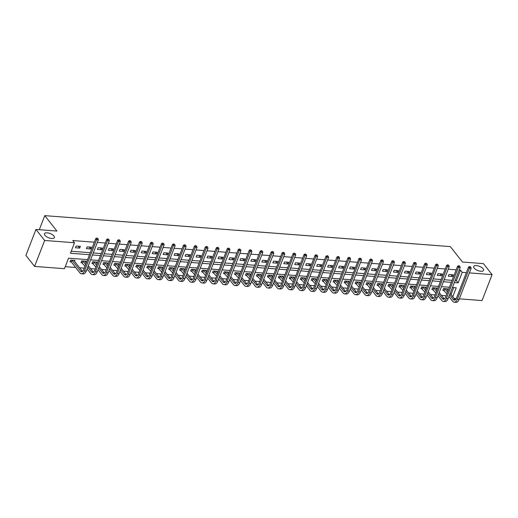 <?xml version="1.0" encoding="UTF-8"?>
<svg xmlns="http://www.w3.org/2000/svg" width="518" height="518" viewBox="0 0 518 518"><rect width="100%" height="100%" fill="white"/><g stroke="black" fill="none" stroke-linecap="round" stroke-linejoin="round"><path stroke-width="0.78" d="M53.937 236.001A5.309 2.247 -158.8 0 1 54.39 237.581A5.309 2.247 -158.8 0 1 50.181 238.241A5.309 2.247 -158.8 0 1 44.943 235.314A5.309 2.247 -158.8 0 1 44.49 233.741A5.309 2.247 -158.8 0 1 48.698 233.081A5.309 2.247 -158.8 0 1 53.937 236.001M483.119 268.771A5.309 2.247 -158.8 0 1 483.572 270.344A5.309 2.247 -158.8 0 1 479.364 271.005A5.309 2.247 -158.8 0 1 474.125 268.084A5.309 2.247 -158.8 0 1 473.672 266.505A5.309 2.247 -158.8 0 1 477.881 265.851A5.309 2.247 -158.8 0 1 483.119 268.771M87.568 259.628L68.531 258.178L64.452 268.693L34.583 266.414L25.9 255.4L35.962 229.455L56.909 231.054L44.755 215.637L450.317 246.6L462.47 262.017L483.417 263.617L492.1 274.631L482.038 300.576L459.317 298.841M456.287 298.608L454.15 298.446M65.236 266.679L75.654 267.476M79.604 267.78L84.272 268.136M90.566 268.615L95.234 268.971M101.534 269.451L106.203 269.807M112.497 270.292L117.165 270.649M123.459 271.128L128.127 271.484M134.427 271.963L139.096 272.319M145.39 272.805L150.058 273.161M156.358 273.64L161.027 273.996M167.32 274.475L171.989 274.831M178.289 275.311L182.958 275.667M189.251 276.152L193.92 276.508M200.22 276.988L204.882 277.344M211.182 277.823L215.851 278.179M222.144 278.665L226.813 279.021M233.113 279.5L237.781 279.856M244.075 280.335L248.744 280.691M255.044 281.17L259.712 281.533M266.006 282.012L270.674 282.368M276.975 282.847L281.643 283.204M287.937 283.683L292.605 284.039M298.899 284.524L303.567 284.881M309.868 285.36L314.536 285.716M320.83 286.195L325.498 286.551M331.798 287.037L336.467 287.393M342.761 287.872L347.429 288.228M353.729 288.707L358.398 289.063M364.691 289.543L369.36 289.899M375.654 290.384L380.322 290.74M386.622 291.22L391.291 291.576M397.584 292.055L402.253 292.411M408.553 292.897L413.222 293.253M419.515 293.732L424.184 294.088M430.484 294.567L435.152 294.923M441.446 295.402L446.115 295.759M44.755 215.637L39.297 229.707M451.042 294.509L453.729 287.587M447.358 289.827L447.74 288.85L443.518 288.526L442.838 290.281L443.984 290.365M436.389 288.992L436.771 288.008L432.556 287.691L431.876 289.439L433.016 289.53M425.427 288.157L425.809 287.173L421.594 286.849L420.914 288.604L422.053 288.688M414.465 287.315L414.84 286.337L410.625 286.014L409.945 287.768L411.085 287.853M403.496 286.48L403.878 285.496L399.663 285.178L398.983 286.927L400.123 287.017M392.534 285.645L392.916 284.66L388.694 284.337L388.014 286.091L389.154 286.182M381.565 284.809L381.947 283.825L377.732 283.501L377.052 285.256L378.192 285.34M370.603 283.968L370.985 282.99L366.763 282.666L366.084 284.414L367.23 284.505M359.634 283.132L360.016 282.148L355.801 281.824L355.121 283.579L356.261 283.67M348.672 282.297L349.054 281.313L344.839 280.989L344.159 282.744L345.299 282.828M337.71 281.455L338.086 280.478L333.87 280.154L333.191 281.909L334.33 281.993M326.741 280.62L327.123 279.636L322.908 279.319L322.228 281.067L323.368 281.157M315.779 279.785L316.161 278.801L311.94 278.477L311.26 280.232L312.399 280.316M304.811 278.949L305.193 277.965L300.977 277.642L300.298 279.396L301.437 279.48M293.848 278.108L294.23 277.124L290.009 276.806L289.329 278.554L290.475 278.645M282.88 277.272L283.262 276.288L279.047 275.964L278.367 277.719L279.506 277.81M271.918 276.437L272.3 275.453L268.078 275.129L267.398 276.884L268.544 276.968M260.949 275.595L261.331 274.618L257.116 274.294L256.436 276.049L257.575 276.133M249.987 274.76L250.369 273.776L246.154 273.459L245.474 275.207L246.613 275.298M239.025 273.925L239.4 272.941L235.185 272.617L234.505 274.372L235.645 274.456M228.056 273.083L228.438 272.105L224.223 271.782L223.543 273.536L224.682 273.621M217.094 272.248L217.476 271.264L213.254 270.946L212.574 272.695L213.714 272.785M206.125 271.413L206.507 270.428L202.292 270.105L201.612 271.859L202.752 271.95M195.163 270.577L195.545 269.593L191.323 269.269L190.643 271.024L191.789 271.108M184.194 269.736L184.576 268.758L180.361 268.434L179.681 270.189L180.821 270.273M173.232 268.9L173.614 267.916L169.399 267.599L168.719 269.347L169.859 269.438M162.27 268.065L162.646 267.081L158.43 266.757L157.75 268.512L158.89 268.596M151.301 267.223L151.683 266.246L147.468 265.922L146.788 267.676L147.928 267.761M140.339 266.388L140.721 265.404L136.499 265.086L135.82 266.835L136.959 266.925M129.37 265.553L129.753 264.568L125.537 264.245L124.857 265.999L125.997 266.09M118.408 264.717L118.79 263.733L114.569 263.409L113.889 265.164L115.035 265.248M107.44 263.876L107.822 262.891L103.606 262.574L102.927 264.322L104.066 264.413M96.477 263.04L96.86 262.056L92.644 261.732L91.958 263.487L93.104 263.578M85.515 262.205L85.891 261.221L81.676 260.897L80.996 262.652L82.135 262.736M74.547 261.363L74.929 260.386L70.713 260.062L70.034 261.817L71.173 261.901M455.115 280.568L456.41 280.665L460.489 270.15L459.194 270.046M456.177 269.82L448.225 269.211M445.215 268.984L437.263 268.376M434.246 268.143L426.301 267.534M423.284 267.307L415.332 266.699M412.315 266.472L404.37 265.863M401.353 265.63L393.402 265.028M390.391 264.795L382.439 264.186M379.422 263.96L371.471 263.351M368.46 263.118L360.509 262.516M357.491 262.283L349.54 261.674M346.529 261.448L338.578 260.839M335.56 260.612L327.616 260.004M324.598 259.771L316.647 259.168M313.636 258.935L305.685 258.327M302.667 258.1L294.716 257.491M291.705 257.258L283.754 256.656M280.737 256.423L272.785 255.814M269.774 255.588L261.823 254.979M258.806 254.752L250.861 254.144M247.844 253.911L239.892 253.308M236.875 253.075L228.93 252.467M225.913 252.24L217.961 251.631M214.951 251.398L206.999 250.796M203.982 250.563L196.031 249.954M193.02 249.728L185.068 249.119M182.051 248.886L174.106 248.284M171.089 248.051L163.138 247.442M160.12 247.215L152.175 246.607M149.158 246.38L141.207 245.772M138.196 245.538L130.245 244.936M127.227 244.703L119.276 244.095M116.265 243.868L108.314 243.259M105.296 243.026L97.345 242.424M94.334 242.191L72.779 240.546L74.514 242.748L70.435 253.27L89.472 254.72M71.219 251.256L90.255 252.706M93.266 252.939L101.217 253.548M104.235 253.775L112.186 254.383M115.197 254.616L123.148 255.219M126.165 255.452L134.11 256.06M137.128 256.287L145.079 256.896M148.096 257.122L156.041 257.731M159.058 257.964L167.01 258.573M170.021 258.799L177.972 259.408M180.989 259.635L188.94 260.243M191.951 260.476L199.903 261.078M202.92 261.312L210.871 261.92M213.882 262.147L221.834 262.755M224.851 262.989L232.796 263.591M235.813 263.824L243.764 264.433M246.782 264.659L254.726 265.268M257.744 265.494L265.695 266.103M268.706 266.336L276.657 266.938M279.675 267.171L287.626 267.78M290.637 268.007L298.588 268.615M301.606 268.848L309.55 269.451M312.568 269.684L320.519 270.292M323.536 270.519L331.481 271.128M334.498 271.354L342.45 271.963M345.461 272.196L353.412 272.805M356.429 273.031L364.381 273.64M367.391 273.867L375.343 274.475M378.36 274.708L386.311 275.311M389.322 275.544L397.274 276.152M400.291 276.379L408.236 276.988M411.253 277.221L419.204 277.823M422.215 278.056L430.167 278.665M433.184 278.891L441.135 279.5M444.146 279.726L452.097 280.335M453.179 274.825L448.957 274.501L448.277 276.256L452.499 276.573L453.179 274.825M442.21 273.983L437.995 273.666L437.315 275.414L441.53 275.738L442.21 273.983M431.248 273.148L427.033 272.824L426.353 274.579L430.568 274.903L431.248 273.148M420.279 272.313L416.064 271.989L415.384 273.744L419.599 274.067L420.279 272.313M409.317 271.477L405.102 271.154L404.422 272.908L408.637 273.226L409.317 271.477M398.355 270.636L394.133 270.318L393.453 272.067L397.675 272.39L398.355 270.636M387.386 269.8L383.171 269.477L382.491 271.231L386.706 271.555L387.386 269.8M376.424 268.965L372.202 268.641L371.523 270.396L375.744 270.713L376.424 268.965M365.455 268.123L361.24 267.806L360.56 269.554L364.776 269.878L365.455 268.123M354.493 267.288L350.278 266.964L349.598 268.719L353.813 269.043L354.493 267.288M343.525 266.453L339.309 266.129L338.63 267.884L342.845 268.207L343.525 266.453M332.562 265.617L328.347 265.294L327.667 267.048L331.883 267.366L332.562 265.617M321.6 264.776L317.379 264.458L316.699 266.207L320.92 266.53L321.6 264.776M310.632 263.94L306.416 263.617L305.737 265.371L309.952 265.695L310.632 263.94M299.669 263.105L295.448 262.781L294.768 264.536L298.99 264.853L299.669 263.105M288.701 262.263L284.486 261.946L283.806 263.694L288.021 264.018L288.701 262.263M277.739 261.428L273.523 261.104L272.844 262.859L277.059 263.183L277.739 261.428M266.77 260.593L262.555 260.269L261.875 262.024L266.09 262.348L266.77 260.593M255.808 259.758L251.593 259.434L250.913 261.189L255.128 261.506L255.808 259.758M244.846 258.916L240.624 258.592L239.944 260.347L244.166 260.671L244.846 258.916M233.877 258.081L229.662 257.757L228.982 259.512L233.197 259.835L233.877 258.081M222.915 257.245L218.693 256.922L218.013 258.676L222.235 258.994L222.915 257.245M211.946 256.404L207.731 256.086L207.051 257.834L211.266 258.158L211.946 256.404M200.984 255.568L196.762 255.244L196.082 256.999L200.304 257.323L200.984 255.568M190.015 254.733L185.8 254.409L185.12 256.164L189.335 256.481L190.015 254.733M179.053 253.891L174.838 253.574L174.158 255.322L178.373 255.646L179.053 253.891M168.085 253.056L163.869 252.732L163.189 254.487L167.405 254.811L168.085 253.056M157.122 252.221L152.907 251.897L152.227 253.652L156.442 253.975L157.122 252.221M146.16 251.385L141.938 251.062L141.259 252.816L145.48 253.134L146.16 251.385M135.192 250.544L130.976 250.226L130.296 251.975L134.512 252.298L135.192 250.544M124.229 249.708L120.008 249.385L119.328 251.139L123.549 251.463L124.229 249.708M113.261 248.873L109.045 248.549L108.366 250.304L112.581 250.621L113.261 248.873M102.299 248.031L98.083 247.714L97.403 249.462L101.619 249.786L102.299 248.031M91.33 247.196L87.115 246.872L86.435 248.627L90.65 248.951L91.33 247.196M80.368 246.361L76.152 246.037L75.473 247.792L79.688 248.116L80.368 246.361M35.962 229.455L44.645 240.469L74.514 242.748M34.583 266.414L44.645 240.469M460.489 270.15L462.224 272.351L466.362 272.669M469.379 272.895L492.1 274.631M454.331 282.575L458.145 282.867L462.224 272.351M92.489 254.953L100.44 255.555M103.451 255.788L111.402 256.397M114.42 256.624L122.371 257.232M125.382 257.459L133.333 258.068M136.351 258.301L144.295 258.903M147.313 259.136L155.264 259.745M158.281 259.971L166.226 260.58M169.244 260.813L177.195 261.415M180.206 261.648L188.157 262.257M191.174 262.484L199.126 263.092M202.137 263.319L210.088 263.927M213.105 264.161L221.056 264.769M224.067 264.996L232.019 265.604M235.036 265.831L242.981 266.44M245.998 266.673L253.949 267.275M256.967 267.508L264.912 268.117M267.929 268.343L275.88 268.952M278.891 269.185L286.842 269.787M289.86 270.02L297.811 270.629M300.822 270.856L308.773 271.464M311.791 271.691L319.736 272.3M322.753 272.533L330.704 273.135M333.721 273.368L341.666 273.977M344.684 274.203L352.635 274.812M355.646 275.045L363.597 275.647M366.615 275.88L374.566 276.489M377.577 276.716L385.528 277.324M388.545 277.551L396.497 278.16M399.507 278.393L407.459 278.995M410.476 279.228L418.421 279.837M421.438 280.063L429.39 280.672M432.4 280.905L440.352 281.507M443.369 281.74L451.32 282.349M452.777 296.71L456.241 287.775L452.428 287.484M449.417 287.257L441.465 286.648M438.448 286.415L430.497 285.813M427.486 285.58L419.535 284.971M416.517 284.745L408.572 284.136M405.555 283.909L397.604 283.301M394.586 283.068L386.642 282.459M383.624 282.232L375.673 281.624M372.662 281.397L364.711 280.788M361.693 280.555L353.742 279.953M350.731 279.72L342.78 279.111M339.763 278.885L331.818 278.276M328.8 278.043L320.849 277.441M317.832 277.208L309.887 276.599M306.87 276.372L298.918 275.764M295.907 275.537L287.956 274.928M284.939 274.695L276.988 274.093M273.977 273.86L266.025 273.251M263.008 273.025L255.063 272.416M252.046 272.183L244.095 271.581M241.077 271.348L233.132 270.739M230.115 270.513L222.164 269.904M219.153 269.677L211.202 269.069M208.184 268.836L200.233 268.227M197.222 268L189.271 267.392M186.253 267.165L178.302 266.556M175.291 266.323L167.34 265.721M164.323 265.488L156.378 264.879M153.36 264.653L145.409 264.044M142.392 263.811L134.447 263.209M131.43 262.976L123.478 262.367M120.467 262.14L112.516 261.532M109.499 261.305L101.547 260.696M98.537 260.463L90.585 259.861M456.41 280.665L458.145 282.867M450.984 274.657L452.499 276.573M440.022 273.821L441.53 275.738M429.053 272.98L430.568 274.903M418.091 272.144L419.599 274.067M407.122 271.309L408.637 273.226M396.16 270.467L397.675 272.39M385.191 269.632L386.706 271.555M374.229 268.797L375.744 270.713M363.267 267.961L364.776 269.878M352.298 267.12L353.813 269.043M341.336 266.284L342.845 268.207M330.367 265.449L331.883 267.366M319.405 264.607L320.92 266.53M308.437 263.772L309.952 265.695M297.474 262.937L298.99 264.853M286.506 262.102L288.021 264.018M275.544 261.26L277.059 263.183M264.581 260.424L266.09 262.348M253.613 259.589L255.128 261.506M242.651 258.747L244.166 260.671M231.682 257.912L233.197 259.835M220.72 257.077L222.235 258.994M209.751 256.235L211.266 258.158M198.789 255.4L200.304 257.323M187.827 254.565L189.335 256.481M176.858 253.729L178.373 255.646M165.896 252.888L167.405 254.811M154.927 252.052L156.442 253.975M143.965 251.217L145.48 253.134M132.996 250.375L134.512 252.298M122.034 249.54L123.549 251.463M111.072 248.705L112.581 250.621M100.103 247.869L101.619 249.786M89.141 247.028L90.65 248.951M78.173 246.192L79.688 248.116M470.726 267.016L469.677 266.517L470.726 267.016L471.16 268.298L469.405 268.162L457.316 299.326A6.222 3.283 94.4 0 1 454.241 302.234A6.222 3.283 94.4 0 1 452.674 301.282L448.925 296.529M446.84 293.887L443.065 289.698M446.6 288.759L448.064 290.727M450.148 293.369L455.108 299.663A4.15 2.189 -85.6 0 0 455.303 299.877M444.664 288.61L447.52 292.133M449.605 294.774L453.354 299.534A4.15 2.189 -85.6 0 0 454.396 300.162A4.15 2.189 -85.6 0 0 456.449 298.226L468.537 267.061L469.677 266.517M471.16 268.298L459.071 299.462A6.222 3.283 94.4 0 1 455.995 302.363L454.241 302.234M470.027 266.958L469.405 268.162L468.537 267.061M444.858 288.759L444.179 290.507M459.764 266.174L458.715 265.682L459.764 266.174L460.198 267.456L458.443 267.327L446.354 298.491A6.222 3.283 94.4 0 1 443.272 301.392A6.222 3.283 94.4 0 1 441.705 300.446L437.956 295.687M435.878 293.052L432.103 288.856M435.632 287.924L437.101 289.892M439.18 292.534L444.146 298.828A4.15 2.189 -85.6 0 0 444.334 299.041M433.695 287.775L436.557 291.297M438.636 293.939L442.385 298.692A4.15 2.189 -85.6 0 0 443.434 299.326A4.15 2.189 -85.6 0 0 445.486 297.39L457.575 266.226L458.715 265.682M460.198 267.456L448.109 298.627A6.222 3.283 94.4 0 1 445.033 301.528L443.272 301.392M459.058 266.123L458.443 267.327L457.575 266.226M433.896 287.917L433.216 289.672M448.795 265.339L447.746 264.847L448.795 265.339L449.235 266.621L447.474 266.485L435.385 297.656A6.222 3.283 94.4 0 1 432.31 300.557A6.222 3.283 94.4 0 1 430.743 299.611L426.994 294.852M424.909 292.21L421.134 288.021M424.669 287.089L426.139 289.057M428.218 291.692L433.177 297.992A4.15 2.189 -85.6 0 0 433.372 298.206M422.733 286.94L425.589 290.462M427.674 293.097L431.423 297.856A4.15 2.189 -85.6 0 0 432.465 298.485A4.15 2.189 -85.6 0 0 434.518 296.555L446.607 265.384L447.746 264.847M449.235 266.621L437.147 297.792A6.222 3.283 94.4 0 1 434.065 300.693L432.31 300.557M448.096 265.287L447.474 266.485L446.607 265.384M422.928 287.082L422.248 288.837M437.833 264.504L436.784 264.005L437.833 264.504L438.267 265.786L436.512 265.65L424.423 296.82A6.222 3.283 94.4 0 1 421.341 299.721A6.222 3.283 94.4 0 1 419.774 298.769L416.025 294.017M413.947 291.375L410.172 287.186M413.701 286.247L415.171 288.222M417.255 290.857L422.215 297.151A4.15 2.189 -85.6 0 0 422.41 297.364M411.765 286.098L414.627 289.62M416.705 292.262L420.454 297.021A4.15 2.189 -85.6 0 0 421.503 297.649A4.15 2.189 -85.6 0 0 423.556 295.713L435.644 264.549L436.784 264.005M438.267 265.786L426.178 296.95A6.222 3.283 94.4 0 1 423.102 299.851L421.341 299.721M437.134 264.452L436.512 265.65L435.644 264.549M411.965 286.247L411.286 288.002M426.871 263.668L425.815 263.17L426.871 263.668L427.305 264.951L425.543 264.815L413.455 295.979A6.222 3.283 94.4 0 1 410.379 298.88A6.222 3.283 94.4 0 1 408.812 297.934L405.063 293.175M402.985 290.54L399.21 286.344M402.739 285.412L404.208 287.38M406.287 290.022L411.247 296.315A4.15 2.189 -85.6 0 0 411.441 296.529M400.802 285.263L403.664 288.785M405.743 291.427L409.492 296.179A4.15 2.189 -85.6 0 0 410.534 296.814A4.15 2.189 -85.6 0 0 412.587 294.878L424.676 263.714L425.815 263.17M427.305 264.951L415.216 296.115A6.222 3.283 94.4 0 1 412.134 299.015L410.379 298.88M426.165 263.61L425.543 264.815L424.676 263.714M400.997 285.412L400.317 287.16M415.902 262.827L414.853 262.335L415.902 262.827L416.336 264.109L414.581 263.979L402.492 295.143A6.222 3.283 94.4 0 1 399.41 298.044A6.222 3.283 94.4 0 1 397.85 297.099L394.101 292.34M392.016 289.704L388.241 285.509M391.77 284.576L393.24 286.545M395.325 289.186L400.284 295.48A4.15 2.189 -85.6 0 0 400.479 295.694M389.834 284.427L392.696 287.95M394.781 290.585L398.53 295.344A4.15 2.189 -85.6 0 0 399.572 295.979A4.15 2.189 -85.6 0 0 401.625 294.043L413.714 262.872L414.853 262.335M416.336 264.109L404.247 295.279A6.222 3.283 94.4 0 1 401.172 298.18L399.41 298.044M415.203 262.775L414.581 263.979L413.714 262.872M390.035 284.57L389.355 286.325M404.94 261.991L403.891 261.499L404.94 261.991L405.374 263.274L403.613 263.138L391.524 294.308A6.222 3.283 94.4 0 1 388.448 297.209A6.222 3.283 94.4 0 1 386.881 296.264L383.132 291.504M381.054 288.863L377.279 284.673M380.808 283.734L382.278 285.709M384.356 288.345L389.322 294.645A4.15 2.189 -85.6 0 0 389.51 294.859M378.872 283.592L381.734 287.114M383.812 289.75L387.561 294.509A4.15 2.189 -85.6 0 0 388.604 295.137A4.15 2.189 -85.6 0 0 390.656 293.207L402.745 262.037L403.891 261.499M405.374 263.274L393.285 294.438A6.222 3.283 94.4 0 1 390.203 297.338L388.448 297.209M404.234 261.94L403.613 263.138L402.745 262.037M379.072 283.734L378.393 285.489M393.971 261.156L392.922 260.658L393.971 261.156L394.405 262.438L392.65 262.302L380.562 293.466A6.222 3.283 94.4 0 1 377.486 296.367A6.222 3.283 94.4 0 1 375.919 295.422L372.17 290.669M370.085 288.027L366.31 283.832M369.846 282.899L371.309 284.868M373.394 287.509L378.354 293.803A4.15 2.189 -85.6 0 0 378.548 294.017M367.91 282.75L370.765 286.273M372.85 288.914L376.599 293.674A4.15 2.189 -85.6 0 0 377.641 294.302A4.15 2.189 -85.6 0 0 379.694 292.366L391.783 261.201L392.922 260.658M394.405 262.438L382.316 293.602A6.222 3.283 94.4 0 1 379.241 296.503L377.486 296.367M393.272 261.098L392.65 262.302L391.783 261.201M368.104 282.899L367.424 284.647M383.009 260.314L381.96 259.822L383.009 260.314L383.443 261.596L381.688 261.467L369.599 292.631A6.222 3.283 94.4 0 1 366.517 295.532A6.222 3.283 94.4 0 1 364.95 294.587L361.201 289.827M359.123 287.192L355.348 282.996M358.877 282.064L360.347 284.032M362.425 286.674L367.391 292.968A4.15 2.189 -85.6 0 0 367.579 293.182M356.941 281.915L359.803 285.437M361.881 288.079L365.63 292.832A4.15 2.189 -85.6 0 0 366.679 293.466A4.15 2.189 -85.6 0 0 368.725 291.53L380.814 260.366L381.96 259.822M383.443 261.596L371.354 292.767A6.222 3.283 94.4 0 1 368.279 295.668L366.517 295.532M382.303 260.263L381.688 261.467L380.814 260.366M357.142 282.057L356.462 283.812M372.041 259.479L370.992 258.987L372.041 259.479L372.474 260.761L370.72 260.625L358.631 291.796A6.222 3.283 94.4 0 1 355.555 294.697A6.222 3.283 94.4 0 1 353.988 293.751L350.239 288.992M348.154 286.35L344.379 282.161M347.915 281.222L349.385 283.197M351.463 285.832L356.423 292.133A4.15 2.189 -85.6 0 0 356.617 292.346M345.979 281.08L348.834 284.602M350.919 287.237L354.668 291.997A4.15 2.189 -85.6 0 0 355.711 292.625A4.15 2.189 -85.6 0 0 357.763 290.695L369.852 259.524L370.992 258.987M372.474 260.761L360.386 291.932A6.222 3.283 94.4 0 1 357.31 294.833L355.555 294.697M371.341 259.427L370.72 260.625L369.852 259.524M346.173 281.222L345.493 282.977M361.078 258.644L360.029 258.145L361.078 258.644L361.512 259.926L359.757 259.79L347.669 290.954A6.222 3.283 94.4 0 1 344.587 293.861A6.222 3.283 94.4 0 1 343.02 292.91L339.271 288.157M337.192 285.515L333.417 281.326M336.946 280.387L338.416 282.355M340.494 284.997L345.461 291.291A4.15 2.189 -85.6 0 0 345.648 291.504M335.01 280.238L337.872 283.76M339.95 286.402L343.699 291.161A4.15 2.189 -85.6 0 0 344.748 291.789A4.15 2.189 -85.6 0 0 346.801 289.853L358.89 258.689L360.029 258.145M361.512 259.926L349.423 291.09A6.222 3.283 94.4 0 1 346.348 293.991L344.587 293.861M360.373 258.586L359.757 259.79L358.89 258.689M335.211 280.387L334.531 282.135M350.116 257.802L349.061 257.31L350.116 257.802L350.55 259.084L348.789 258.955L336.7 290.119A6.222 3.283 94.4 0 1 333.624 293.02A6.222 3.283 94.4 0 1 332.057 292.074L328.308 287.315M326.23 284.68L322.455 280.484M325.984 279.552L327.454 281.52M329.532 284.162L334.492 290.456A4.15 2.189 -85.6 0 0 334.686 290.669M324.048 279.403L326.91 282.925M328.988 285.567L332.737 290.32A4.15 2.189 -85.6 0 0 333.78 290.954A4.15 2.189 -85.6 0 0 335.832 289.018L347.921 257.854L349.061 257.31M350.55 259.084L338.461 290.255A6.222 3.283 94.4 0 1 335.379 293.156L333.624 293.02M349.41 257.75L348.789 258.955L347.921 257.854M324.242 279.545L323.562 281.3M339.148 256.967L338.099 256.475L339.148 256.967L339.581 258.249L337.827 258.113L325.738 289.284A6.222 3.283 94.4 0 1 322.656 292.184A6.222 3.283 94.4 0 1 321.095 291.239L317.34 286.48M315.261 283.838L311.486 279.649M315.015 278.716L316.485 280.685M318.57 283.327L323.53 289.62A4.15 2.189 -85.6 0 0 323.724 289.834M313.079 278.567L315.941 282.09M318.02 284.725L321.775 289.484A4.15 2.189 -85.6 0 0 322.818 290.119A4.15 2.189 -85.6 0 0 324.87 288.183L336.959 257.012L338.099 256.475M339.581 258.249L327.493 289.42A6.222 3.283 94.4 0 1 324.417 292.32L322.656 292.184M338.448 256.915L337.827 258.113L336.959 257.012M313.28 278.71L312.6 280.465M328.185 256.132L327.136 255.639L328.185 256.132L328.619 257.414L326.858 257.278L314.769 288.448A6.222 3.283 94.4 0 1 311.694 291.349A6.222 3.283 94.4 0 1 310.127 290.404L306.378 285.645M304.299 283.003L300.524 278.813M304.053 277.875L305.523 279.849M307.601 282.485L312.568 288.785A4.15 2.189 -85.6 0 0 312.755 288.999M302.117 277.726L304.979 281.248M307.057 283.89L310.806 288.649A4.15 2.189 -85.6 0 0 311.849 289.277A4.15 2.189 -85.6 0 0 313.902 287.348L325.99 256.177L327.136 255.639M328.619 257.414L316.53 288.578A6.222 3.283 94.4 0 1 313.448 291.479L311.694 291.349M327.48 256.08L326.858 257.278L325.99 256.177M302.318 277.875L301.638 279.629M317.217 255.296L316.168 254.798L317.217 255.296L317.651 256.578L315.896 256.442L303.807 287.607A6.222 3.283 94.4 0 1 300.731 290.507A6.222 3.283 94.4 0 1 299.164 289.562L295.415 284.809M293.33 282.168L289.556 277.972M293.084 277.039L294.554 279.008M296.639 281.65L301.599 287.943A4.15 2.189 -85.6 0 0 301.793 288.157M291.155 276.89L294.01 280.413M296.095 283.055L299.844 287.807A4.15 2.189 -85.6 0 0 300.887 288.442A4.15 2.189 -85.6 0 0 302.939 286.506L315.028 255.342L316.168 254.798M317.651 256.578L305.562 287.743A6.222 3.283 94.4 0 1 302.486 290.643L300.731 290.507M316.517 255.238L315.896 256.442L315.028 255.342M291.349 277.039L290.669 278.788M306.255 254.455L305.206 253.962L306.255 254.455L306.688 255.737L304.927 255.607L292.838 286.771A6.222 3.283 94.4 0 1 289.763 289.672A6.222 3.283 94.4 0 1 288.196 288.727L284.447 283.968M282.368 281.332L278.593 277.136M282.122 276.204L283.592 278.172M285.671 280.814L290.637 287.108A4.15 2.189 -85.6 0 0 290.825 287.322M280.186 276.055L283.048 279.578M285.127 282.219L288.876 286.972A4.15 2.189 -85.6 0 0 289.918 287.607A4.15 2.189 -85.6 0 0 291.971 285.671L304.06 254.506L305.206 253.962M306.688 255.737L294.6 286.907A6.222 3.283 94.4 0 1 291.517 289.808L289.763 289.672M305.549 254.403L304.927 255.607L304.06 254.506M280.387 276.198L279.707 277.952M295.286 253.619L294.237 253.127L295.286 253.619L295.72 254.901L293.965 254.765L281.876 285.936A6.222 3.283 94.4 0 1 278.801 288.837A6.222 3.283 94.4 0 1 277.234 287.891L273.485 283.132M271.4 280.491L267.625 276.301M271.16 275.362L272.63 277.337M274.708 279.973L279.668 286.273A4.15 2.189 -85.6 0 0 279.862 286.486M269.224 275.22L272.079 278.742M274.164 281.378L277.913 286.137A4.15 2.189 -85.6 0 0 278.956 286.765A4.15 2.189 -85.6 0 0 281.009 284.835L293.097 253.665L294.237 253.127M295.72 254.901L283.631 286.065A6.222 3.283 94.4 0 1 280.555 288.973L278.801 288.837M294.587 253.567L293.965 254.765L293.097 253.665M269.418 275.362L268.738 277.117M284.324 252.784L283.275 252.285L284.324 252.784L284.758 254.066L283.003 253.93L270.914 285.094A6.222 3.283 94.4 0 1 267.832 288.002A6.222 3.283 94.4 0 1 266.265 287.05L262.516 282.297M260.437 279.655L256.663 275.466M260.191 274.527L261.661 276.495M263.74 279.137L268.706 285.431A4.15 2.189 -85.6 0 0 268.894 285.645M258.255 274.378L261.117 277.901M263.196 280.542L266.945 285.301A4.15 2.189 -85.6 0 0 267.994 285.93A4.15 2.189 -85.6 0 0 270.046 283.993L282.135 252.829L283.275 252.285M284.758 254.066L272.669 285.23A6.222 3.283 94.4 0 1 269.593 288.131L267.832 288.002M283.618 252.726L283.003 253.93L282.135 252.829M258.456 274.527L257.776 276.275M273.362 251.942L272.306 251.45L273.362 251.942L273.795 253.224L272.034 253.095L259.945 284.259A6.222 3.283 94.4 0 1 256.87 287.16A6.222 3.283 94.4 0 1 255.303 286.214L251.554 281.455M249.475 278.82L245.7 274.624M249.229 273.692L250.699 275.66M252.778 278.302L257.737 284.596A4.15 2.189 -85.6 0 0 257.932 284.809M247.293 273.543L250.155 277.065M252.234 279.707L255.983 284.46A4.15 2.189 -85.6 0 0 257.025 285.094A4.15 2.189 -85.6 0 0 259.078 283.158L271.167 251.994L272.306 251.45M273.795 253.224L261.707 284.395A6.222 3.283 94.4 0 1 258.624 287.296L256.87 287.16M272.656 251.89L272.034 253.095L271.167 251.994M247.487 273.685L246.808 275.44M262.393 251.107L261.344 250.615L262.393 251.107L262.827 252.389L261.072 252.253L248.983 283.424A6.222 3.283 94.4 0 1 245.901 286.325A6.222 3.283 94.4 0 1 244.341 285.379L240.585 280.62M238.507 277.978L234.732 273.789M238.261 272.856L239.73 274.825M241.815 277.467L246.775 283.76A4.15 2.189 -85.6 0 0 246.969 283.974M236.325 272.708L239.186 276.23M241.265 278.865L245.02 283.624A4.15 2.189 -85.6 0 0 246.063 284.259A4.15 2.189 -85.6 0 0 248.116 282.323L260.204 251.152L261.344 250.615M262.827 252.389L250.738 283.56A6.222 3.283 94.4 0 1 247.662 286.46L245.901 286.325M261.694 251.055L261.072 252.253L260.204 251.152M236.525 272.85L235.845 274.605M251.431 250.272L250.375 249.78L251.431 250.272L251.865 251.554L250.103 251.418L238.015 282.588A6.222 3.283 94.4 0 1 234.939 285.489A6.222 3.283 94.4 0 1 233.372 284.537L229.623 279.785M227.544 277.143L223.77 272.954M227.298 272.015L228.768 273.99M230.847 276.625L235.807 282.919A4.15 2.189 -85.6 0 0 236.001 283.139M225.362 271.866L228.224 275.388M230.303 278.03L234.052 282.789A4.15 2.189 -85.6 0 0 235.094 283.417A4.15 2.189 -85.6 0 0 237.147 281.481L249.236 250.317L250.375 249.78M251.865 251.554L239.776 282.718A6.222 3.283 94.4 0 1 236.694 285.619L234.939 285.489M250.725 250.22L250.103 251.418L249.236 250.317M225.563 272.015L224.883 273.769M240.462 249.436L239.413 248.938L240.462 249.436L240.896 250.718L239.141 250.582L227.052 281.747A6.222 3.283 94.4 0 1 223.97 284.647A6.222 3.283 94.4 0 1 222.41 283.702L218.661 278.949M216.576 276.308L212.801 272.112M216.33 271.179L217.8 273.148M219.885 275.79L224.844 282.083A4.15 2.189 -85.6 0 0 225.039 282.297M214.394 271.031L217.256 274.553M219.341 277.195L223.09 281.947A4.15 2.189 -85.6 0 0 224.132 282.582A4.15 2.189 -85.6 0 0 226.185 280.646L238.274 249.482L239.413 248.938M240.896 250.718L228.807 281.883A6.222 3.283 94.4 0 1 225.731 284.783L223.97 284.647M239.763 249.378L239.141 250.582L238.274 249.482M214.594 271.179L213.915 272.928M229.5 248.595L228.451 248.103L229.5 248.595L229.934 249.877L228.173 249.747L216.084 280.911A6.222 3.283 94.4 0 1 213.008 283.812A6.222 3.283 94.4 0 1 211.441 282.867L207.692 278.108M205.614 275.472L201.839 271.277M205.368 270.344L206.837 272.313M208.916 274.954L213.882 281.248A4.15 2.189 -85.6 0 0 214.07 281.462M203.432 270.195L206.293 273.718M208.372 276.359L212.121 281.112A4.15 2.189 -85.6 0 0 213.163 281.747A4.15 2.189 -85.6 0 0 215.216 279.811L227.305 248.64L228.451 248.103M229.934 249.877L217.845 281.047A6.222 3.283 94.4 0 1 214.763 283.948L213.008 283.812M228.794 248.543L228.173 249.747L227.305 248.64M203.632 270.338L202.952 272.092M218.531 247.759L217.482 247.267L218.531 247.759L218.965 249.041L217.21 248.905L205.122 280.076A6.222 3.283 94.4 0 1 202.046 282.977A6.222 3.283 94.4 0 1 200.479 282.032L196.73 277.272M194.645 274.631L190.87 270.441M194.405 269.502L195.869 271.477M197.954 274.113L202.914 280.413A4.15 2.189 -85.6 0 0 203.108 280.626M192.469 269.36L195.325 272.882M197.41 275.518L201.159 280.277A4.15 2.189 -85.6 0 0 202.201 280.905A4.15 2.189 -85.6 0 0 204.254 278.975L216.343 247.805L217.482 247.267M218.965 249.041L206.876 280.206A6.222 3.283 94.4 0 1 203.801 283.113L202.046 282.977M217.832 247.708L217.21 248.905L216.343 247.805M192.664 269.502L191.984 271.257M207.569 246.924L206.52 246.426L207.569 246.924L208.003 248.206L206.248 248.07L194.159 279.234A6.222 3.283 94.4 0 1 191.077 282.142A6.222 3.283 94.4 0 1 189.51 281.19L185.761 276.437M183.683 273.795L179.908 269.606M183.437 268.667L184.907 270.636M186.985 273.277L191.951 279.571A4.15 2.189 -85.6 0 0 192.139 279.785M181.501 268.518L184.363 272.041M186.441 274.682L190.19 279.442A4.15 2.189 -85.6 0 0 191.239 280.07A4.15 2.189 -85.6 0 0 193.285 278.134L205.374 246.969L206.52 246.426M208.003 248.206L195.914 279.37A6.222 3.283 94.4 0 1 192.838 282.271L191.077 282.142M206.863 246.866L206.248 248.07L205.374 246.969M181.701 268.667L181.022 270.415M196.6 246.082L195.551 245.59L196.6 246.082L197.041 247.364L195.28 247.235L183.191 278.399A6.222 3.283 94.4 0 1 180.115 281.3A6.222 3.283 94.4 0 1 178.548 280.355L174.799 275.595M172.714 272.96L168.939 268.764M172.475 267.832L173.944 269.8M176.023 272.442L180.983 278.736A4.15 2.189 -85.6 0 0 181.177 278.949M170.539 267.683L173.394 271.205M175.479 273.847L179.228 278.6A4.15 2.189 -85.6 0 0 180.27 279.234A4.15 2.189 -85.6 0 0 182.323 277.298L194.412 246.134L195.551 245.59M197.041 247.364L184.952 278.535A6.222 3.283 94.4 0 1 181.87 281.436L180.115 281.3M195.901 246.031L195.28 247.235L194.412 246.134M170.733 267.825L170.053 269.58M185.638 245.247L184.589 244.755L185.638 245.247L186.072 246.529L184.317 246.393L172.229 277.564A6.222 3.283 94.4 0 1 169.146 280.465A6.222 3.283 94.4 0 1 167.579 279.519L163.83 274.76M161.752 272.118L157.977 267.929M161.506 266.99L162.976 268.965M165.061 271.6L170.021 277.901A4.15 2.189 -85.6 0 0 170.215 278.114M159.57 266.848L162.432 270.37M164.51 273.005L168.259 277.765A4.15 2.189 -85.6 0 0 169.308 278.393A4.15 2.189 -85.6 0 0 171.361 276.463L183.45 245.292L184.589 244.755M186.072 246.529L173.983 277.7A6.222 3.283 94.4 0 1 170.908 280.601L169.146 280.465M184.932 245.195L184.317 246.393L183.45 245.292M159.771 266.99L159.091 268.745M174.676 244.412L173.621 243.913L174.676 244.412L175.11 245.694L173.349 245.558L161.26 276.729A6.222 3.283 94.4 0 1 158.184 279.629A6.222 3.283 94.4 0 1 156.617 278.678L152.868 273.925M150.79 271.283L147.015 267.094M150.544 266.155L152.014 268.13M154.092 270.765L159.052 277.059A4.15 2.189 -85.6 0 0 159.246 277.272M148.608 266.006L151.47 269.528M153.548 272.17L157.297 276.929A4.15 2.189 -85.6 0 0 158.34 277.557A4.15 2.189 -85.6 0 0 160.392 275.621L172.481 244.457L173.621 243.913M175.11 245.694L163.021 276.858A6.222 3.283 94.4 0 1 159.939 279.759L158.184 279.629M173.97 244.354L173.349 245.558L172.481 244.457M148.802 266.155L148.122 267.903M163.707 243.57L162.658 243.078L163.707 243.57L164.141 244.859L162.387 244.723L150.298 275.887A6.222 3.283 94.4 0 1 147.216 278.788A6.222 3.283 94.4 0 1 145.655 277.842L141.906 273.083M139.821 270.448L136.046 266.252M139.575 265.32L141.045 267.288M143.13 269.93L148.09 276.224A4.15 2.189 -85.6 0 0 148.284 276.437M137.639 265.171L140.501 268.693M142.586 271.335L146.335 276.088A4.15 2.189 -85.6 0 0 147.377 276.722A4.15 2.189 -85.6 0 0 149.43 274.786L161.519 243.622L162.658 243.078M164.141 244.859L152.052 276.023A6.222 3.283 94.4 0 1 148.977 278.924L147.216 278.788M163.008 243.518L162.387 244.723L161.519 243.622M137.84 265.313L137.16 267.068M152.745 242.735L151.696 242.243L152.745 242.735L153.179 244.017L151.418 243.881L139.329 275.052A6.222 3.283 94.4 0 1 136.253 277.952A6.222 3.283 94.4 0 1 134.686 277.007L130.937 272.248M128.859 269.613L125.084 265.417M128.613 264.484L130.083 266.453M132.161 269.095L137.128 275.388A4.15 2.189 -85.6 0 0 137.315 275.602M126.677 264.335L129.539 267.858M131.617 270.493L135.366 275.252A4.15 2.189 -85.6 0 0 136.409 275.887A4.15 2.189 -85.6 0 0 138.461 273.951L150.55 242.78L151.696 242.243M153.179 244.017L141.09 275.188A6.222 3.283 94.4 0 1 138.008 278.088L136.253 277.952M152.039 242.683L151.418 243.881L150.55 242.78M126.878 264.478L126.198 266.233M141.777 241.9L140.728 241.407L141.777 241.9L142.21 243.182L140.456 243.046L128.367 274.216A6.222 3.283 94.4 0 1 125.291 277.117A6.222 3.283 94.4 0 1 123.724 276.172L119.975 271.413M117.89 268.771L114.115 264.581M117.644 263.643L119.114 265.617M121.199 268.253L126.159 274.553A4.15 2.189 -85.6 0 0 126.353 274.767M115.715 263.494L118.57 267.016M120.655 269.658L124.404 274.417A4.15 2.189 -85.6 0 0 125.447 275.045A4.15 2.189 -85.6 0 0 127.499 273.115L139.588 241.945L140.728 241.407M142.21 243.182L130.122 274.346A6.222 3.283 94.4 0 1 127.046 277.247L125.291 277.117M141.077 241.848L140.456 243.046L139.588 241.945M115.909 263.643L115.229 265.397M130.814 241.064L129.765 240.566L130.814 241.064L131.248 242.346L129.494 242.21L117.405 273.374A6.222 3.283 94.4 0 1 114.323 276.275A6.222 3.283 94.4 0 1 112.756 275.33L109.007 270.577M106.928 267.935L103.153 263.74M106.682 262.807L108.152 264.776M110.23 267.417L115.197 273.711A4.15 2.189 -85.6 0 0 115.384 273.925M104.746 262.658L107.608 266.181M109.686 268.823L113.436 273.582A4.15 2.189 -85.6 0 0 114.484 274.21A4.15 2.189 -85.6 0 0 116.531 272.274L128.619 241.11L129.765 240.566M131.248 242.346L119.159 273.51A6.222 3.283 94.4 0 1 116.084 276.411L114.323 276.275M130.109 241.006L129.494 242.21L128.619 241.11M104.947 262.807L104.267 264.556M119.846 240.222L118.797 239.73L119.846 240.222L120.28 241.505L118.525 241.375L106.436 272.539A6.222 3.283 94.4 0 1 103.36 275.44A6.222 3.283 94.4 0 1 101.793 274.495L98.044 269.736M95.959 267.1L92.185 262.904M95.72 261.972L97.19 263.94M99.268 266.582L104.228 272.876A4.15 2.189 -85.6 0 0 104.422 273.09M93.784 261.823L96.639 265.346M98.724 267.987L102.473 272.74A4.15 2.189 -85.6 0 0 103.516 273.374A4.15 2.189 -85.6 0 0 105.568 271.438L117.657 240.274L118.797 239.73M120.28 241.505L108.191 272.675A6.222 3.283 94.4 0 1 105.115 275.576L103.36 275.44M119.146 240.171L118.525 241.375L117.657 240.274M93.978 261.966L93.298 263.72M108.884 239.387L107.835 238.895L108.884 239.387L109.317 240.669L107.563 240.533L95.474 271.704A6.222 3.283 94.4 0 1 92.392 274.605A6.222 3.283 94.4 0 1 90.825 273.659L87.076 268.9M84.997 266.258L81.222 262.069M84.751 261.13L86.221 263.105M88.3 265.74L93.266 272.041A4.15 2.189 -85.6 0 0 93.454 272.254M82.815 260.988L85.677 264.51M87.756 267.146L91.505 271.905A4.15 2.189 -85.6 0 0 92.554 272.533A4.15 2.189 -85.6 0 0 94.606 270.603L106.695 239.433L107.835 238.895M109.317 240.669L97.229 271.833A6.222 3.283 94.4 0 1 94.153 274.741L92.392 274.605M108.178 239.335L107.563 240.533L106.695 239.433M83.016 261.13L82.336 262.885M97.921 238.552L96.866 238.053L97.921 238.552L98.355 239.834L96.594 239.698L84.505 270.862A6.222 3.283 94.4 0 1 81.43 273.769A6.222 3.283 94.4 0 1 79.863 272.818L71.367 262.043L70.26 261.234M73.789 260.295L82.297 271.199A4.15 2.189 -85.6 0 0 82.492 271.413M71.853 260.146L80.543 271.069A4.15 2.189 -85.6 0 0 81.585 271.697A4.15 2.189 -85.6 0 0 83.638 269.761L95.726 238.597L96.866 238.053M98.355 239.834L86.266 270.998A6.222 3.283 94.4 0 1 83.184 273.899L81.43 273.769M97.216 238.494L96.594 239.698L95.726 238.597M72.047 260.295L71.367 262.043M455.108 299.663L453.354 299.534M459.071 299.462L457.316 299.326M444.146 298.828L442.385 298.692M448.109 298.627L446.354 298.491M433.177 297.992L431.423 297.856M437.147 297.792L435.385 297.656M422.215 297.151L420.454 297.021M426.178 296.95L424.423 296.82M411.247 296.315L409.492 296.179M415.216 296.115L413.455 295.979M400.284 295.48L398.53 295.344M404.247 295.279L402.492 295.143M389.322 294.645L387.561 294.509M393.285 294.438L391.524 294.308M378.354 293.803L376.599 293.674M382.316 293.602L380.562 293.466M367.391 292.968L365.63 292.832M371.354 292.767L369.599 292.631M356.423 292.133L354.668 291.997M360.386 291.932L358.631 291.796M345.461 291.291L343.699 291.161M349.423 291.09L347.669 290.954M334.492 290.456L332.737 290.32M338.461 290.255L336.7 290.119M323.53 289.62L321.775 289.484M327.493 289.42L325.738 289.284M312.568 288.785L310.806 288.649M316.53 288.578L314.769 288.448M301.599 287.943L299.844 287.807M305.562 287.743L303.807 287.607M290.637 287.108L288.876 286.972M294.6 286.907L292.838 286.771M279.668 286.273L277.913 286.137M283.631 286.065L281.876 285.936M268.706 285.431L266.945 285.301M272.669 285.23L270.914 285.094M257.737 284.596L255.983 284.46M261.707 284.395L259.945 284.259M246.775 283.76L245.02 283.624M250.738 283.56L248.983 283.424M235.807 282.919L234.052 282.789M239.776 282.718L238.015 282.588M224.844 282.083L223.09 281.947M228.807 281.883L227.052 281.747M213.882 281.248L212.121 281.112M217.845 281.047L216.084 280.911M202.914 280.413L201.159 280.277M206.876 280.206L205.122 280.076M191.951 279.571L190.19 279.442M195.914 279.37L194.159 279.234M180.983 278.736L179.228 278.6M184.952 278.535L183.191 278.399M170.021 277.901L168.259 277.765M173.983 277.7L172.229 277.564M159.052 277.059L157.297 276.929M163.021 276.858L161.26 276.729M148.09 276.224L146.335 276.088M152.052 276.023L150.298 275.887M137.128 275.388L135.366 275.252M141.09 275.188L139.329 275.052M126.159 274.553L124.404 274.417M130.122 274.346L128.367 274.216M115.197 273.711L113.436 273.582M119.159 273.51L117.405 273.374M104.228 272.876L102.473 272.74M108.191 272.675L106.436 272.539M93.266 272.041L91.505 271.905M97.229 271.833L95.474 271.704M82.297 271.199L80.543 271.069M86.266 270.998L84.505 270.862"/></g></svg>
